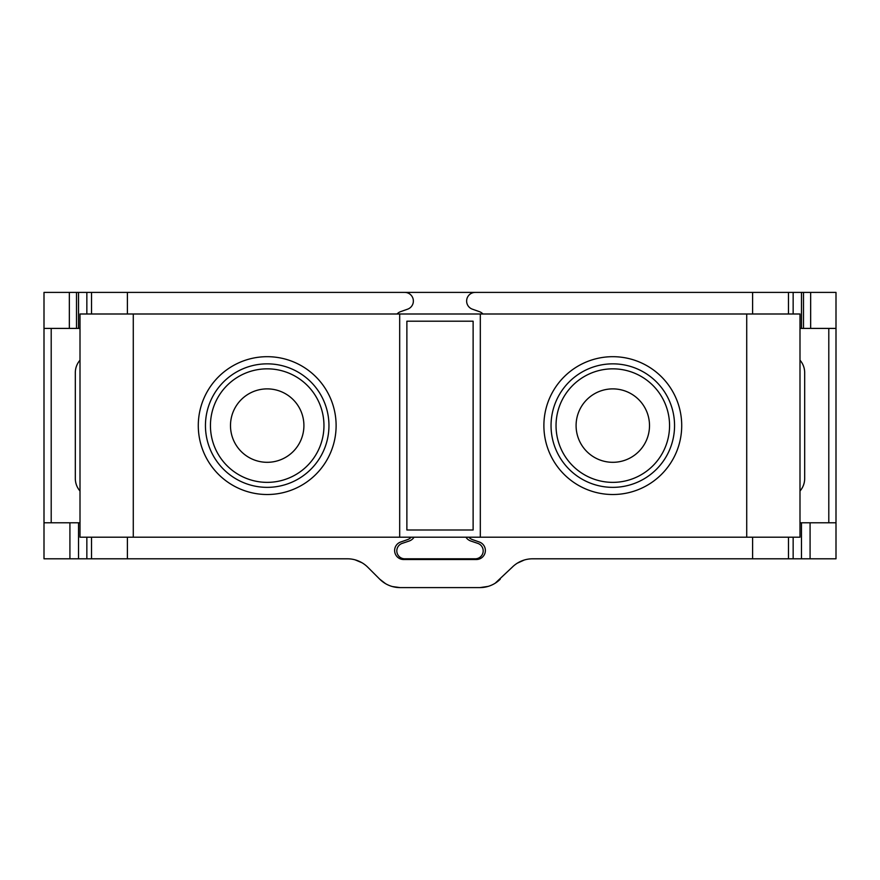 <?xml version="1.0" encoding="UTF-8"?>
<svg xmlns="http://www.w3.org/2000/svg" width="880" height="880" viewBox="0 0 880 880"><rect width="100%" height="100%" fill="white"/><g stroke="black" fill="none" stroke-linecap="round" stroke-linejoin="round"><path stroke-width="1.32" d="M799.997 328.405L836 328.405L836 292.402L404.723 292.402A8.635 8.635 0 0 1 407.583 309.188L400.653 311.63A8.998 8.998 0 0 0 397.045 313.995M127.391 313.995L127.391 292.402L404.723 292.402M127.391 292.402L78.54 292.402L78.54 328.405L80.003 328.405M44 522.797L44 558.8L69.916 558.8L69.916 522.797L44 522.797L44 292.402L78.54 292.402M80.003 360.184A19.085 19.085 0 0 0 75.317 372.691L75.317 478.5A19.085 19.085 0 0 0 80.003 491.018M80.003 522.797L69.916 522.797M836 328.405L836 522.797L799.997 522.797M480.315 537.196L799.997 537.196L799.997 313.995L480.315 313.995L480.315 537.196L80.003 537.196L80.003 313.995L133.276 313.995L133.276 537.196M399.685 537.196L399.685 313.995L480.315 313.995M399.685 313.995L133.276 313.995M86.845 313.995L86.845 292.402M44 328.405L78.54 328.405M69.916 558.8L347.435 558.8A28.798 28.798 0 0 1 367.796 567.237L379.72 579.161A28.798 28.798 0 0 0 400.092 587.598L479.908 587.598L488.191 586.388M495.22 583.187L512.204 567.237A28.798 28.798 0 0 1 532.565 558.8L793.155 558.8L793.155 537.196M793.155 558.8L801.46 558.8L801.46 522.797M810.084 522.797L810.084 558.8L801.46 558.8M810.084 558.8L836 558.8L836 522.797M361.999 562.76L355.058 559.823M517.231 563.222L524.26 560.021M500.28 579.161A28.798 28.798 0 0 1 479.908 587.598L400.092 587.598L392.436 586.564M411.158 537.196A8.635 8.635 0 0 1 407.583 539.594L400.653 542.025A8.998 8.998 0 0 0 403.645 559.515L476.355 559.515A8.998 8.998 0 0 0 479.347 542.025L472.417 539.594A8.635 8.635 0 0 1 468.842 537.196M465.949 537.196A9.361 9.361 0 0 0 470.855 541.035L477.807 543.378A7.92 7.92 0 0 1 475.277 558.8L404.723 558.8A7.92 7.92 0 0 1 402.193 543.378L409.145 541.035A9.361 9.361 0 0 0 414.051 537.196M482.955 313.995A8.998 8.998 0 0 0 479.347 311.63L472.417 309.188A8.635 8.635 0 0 1 475.277 292.402M799.997 491.018A19.085 19.085 0 0 0 804.683 478.5L804.683 372.691A19.085 19.085 0 0 0 799.997 360.184M793.155 313.995L793.155 292.402M385.495 583.627L379.72 579.161M86.845 558.8L86.845 537.196M406.879 321.2L473.121 321.2L473.121 530.002L406.879 530.002L406.879 321.2M51.205 522.797L51.205 328.405M801.46 328.405L801.46 292.402M91.52 558.8L91.52 537.196M127.391 537.196L127.391 558.8M752.609 558.8L752.609 537.196M788.48 558.8L788.48 537.196M752.609 313.995L752.609 292.402M828.795 522.797L828.795 328.405M810.656 328.405L810.656 292.402M803.484 328.405L803.484 292.402M788.469 313.995L788.469 292.402M91.531 313.995L91.531 292.402M78.54 558.8L78.54 522.797M69.344 292.402L69.344 328.405M76.516 292.402L76.516 328.405M336.116 425.601A68.915 68.915 0 0 0 267.201 356.686A68.915 68.915 0 0 0 198.286 425.601A68.915 68.915 0 0 0 267.201 494.516A68.915 68.915 0 0 0 336.116 425.601M746.724 537.196L746.724 313.995M681.714 425.601A68.915 68.915 0 0 0 612.799 356.686A68.915 68.915 0 0 0 543.884 425.601A68.915 68.915 0 0 0 612.799 494.516A68.915 68.915 0 0 0 681.714 425.601M551.045 425.601A61.754 61.754 0 0 1 612.799 363.847A61.754 61.754 0 0 1 674.553 425.601A61.754 61.754 0 0 1 612.799 487.355A61.754 61.754 0 0 1 551.045 425.601M556.039 425.601A56.76 56.76 0 0 0 612.799 482.361A56.76 56.76 0 0 0 669.559 425.601A56.76 56.76 0 0 0 612.799 368.841A56.76 56.76 0 0 0 556.039 425.601M576.092 425.601A36.707 36.707 0 0 1 612.799 388.883A36.707 36.707 0 0 1 649.506 425.601A36.707 36.707 0 0 1 612.799 462.308A36.707 36.707 0 0 1 576.092 425.601M205.447 425.601A61.754 61.754 0 0 1 267.201 363.847A61.754 61.754 0 0 1 328.955 425.601A61.754 61.754 0 0 1 267.201 487.355A61.754 61.754 0 0 1 205.447 425.601M323.961 425.601A56.76 56.76 0 0 1 267.201 482.361A56.76 56.76 0 0 1 210.441 425.601A56.76 56.76 0 0 1 267.201 368.841A56.76 56.76 0 0 1 323.961 425.601M230.494 425.601A36.707 36.707 0 0 1 267.201 388.883A36.707 36.707 0 0 1 303.908 425.601A36.707 36.707 0 0 1 267.201 462.308A36.707 36.707 0 0 1 230.494 425.601"/></g></svg>
